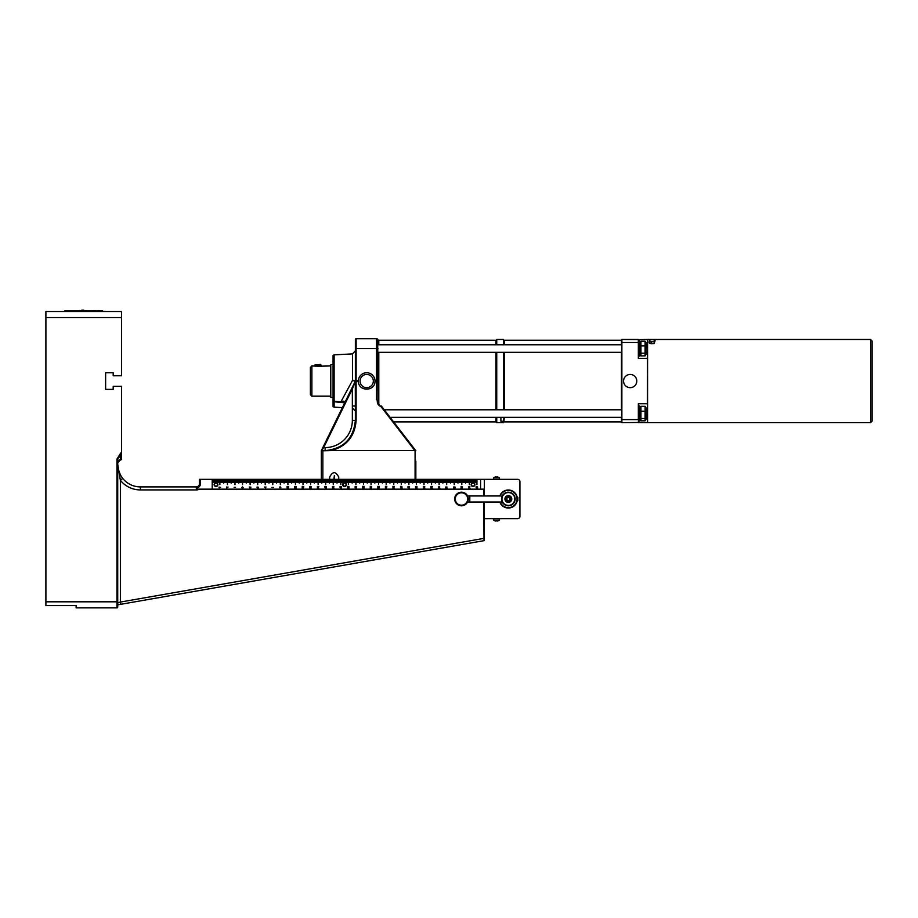 <?xml version="1.0" encoding="UTF-8"?>
<svg xmlns="http://www.w3.org/2000/svg" width="918" height="918" viewBox="0 0 918 918"><rect width="100%" height="100%" fill="white"/><g stroke="black" fill="none" stroke-linecap="round" stroke-linejoin="round"><path stroke-width="1.38" d="M344.525 486.517A1.893 1.893 0 0 0 346.419 484.624A1.893 1.893 0 0 0 344.525 482.742A1.893 1.893 0 0 0 342.632 484.624A1.893 1.893 0 0 0 344.525 486.517M497.395 520.999A4.865 4.854 -90 0 0 498.084 520.816L498.072 520.839A4.865 4.854 -90 0 1 497.407 520.999A4.797 3.075 -90 0 1 497.235 521.011A4.797 3.167 -90 0 0 497.395 520.999L497.281 520.804M498.038 520.839L498.015 520.816A4.865 4.854 90 0 1 497.326 520.999A4.797 3.592 -90 0 1 496.948 520.999L496.73 520.804M497.131 521.011A4.797 3.683 -90 0 1 496.925 520.999L496.902 520.816A4.808 4.154 173.8 0 1 496.386 520.839A4.808 4.154 173.8 0 1 495.869 520.816L496.145 520.804M495.904 520.999A4.797 3.167 90 0 1 495.571 520.999A4.865 4.854 90 0 1 494.882 520.816L494.871 520.816M495.731 521.011A4.797 3.075 90 0 1 495.559 520.999A4.865 4.854 90 0 1 494.917 520.839A4.9 4.9 0 0 1 493.597 520.162L499.381 520.162L499.507 518.647L499.381 520.162A4.9 4.9 0 0 1 498.072 520.839L498.072 520.839M121.497 459.677L120.74 459.677L121.497 459.677L121.497 386.352L113.189 386.352L113.189 389.37L105.627 389.37L105.627 372.742L113.189 372.742L113.189 375.76L121.497 375.76L121.497 311.5L45.9 311.5L45.9 605.593L76.137 605.593L76.137 607.854L116.965 607.854A0.757 0.757 0 0 0 117.722 607.108L117.722 459.115L120.292 453.664M484.383 495.972L484.383 489.168L197.106 489.168L197.106 487.848A4.051 4.051 0 0 0 200.399 483.878L199.367 483.878L199.367 479.334L199.367 483.878A3.029 3.029 0 0 1 196.349 486.896A3.029 3.029 0 0 0 199.367 483.878A3.029 3.029 0 0 1 196.349 486.896L140.397 486.896A22.686 22.686 0 0 1 122.725 478.427C119.34 473.975 117.665 469.236 117.722 464.221L117.997 467.778M200.399 483.878L200.399 479.334L321.793 479.334L321.793 483.12L321.897 479.334M480.607 489.168L480.607 479.334L484.383 479.334L484.383 489.168M200.399 479.334L199.367 479.334M118.296 469.27L120.442 474.996M140.397 489.925L140.397 486.896A22.686 22.686 0 0 1 122.725 478.427L120.373 480.321A25.704 25.704 0 0 0 140.397 489.925L196.349 489.925L196.349 486.896M117.722 464.221L120.373 480.321L120.373 602.07L117.722 602.931M484.383 502.02L484.383 540.587L484.383 538.384L483.637 538.418L120.373 602.07L120.763 604.308L484.027 540.656L484.153 538.396M478.335 541.654L472.288 542.71L484.027 540.656L483.637 502.02M117.722 607.108L117.722 604.836L120.763 604.308M197.106 489.168L197.106 487.848M121.497 453.022L120.74 453.022L116.965 459.115L117.722 459.115M484.383 479.334L517.649 479.334A2.272 2.272 0 0 1 519.921 481.606L519.921 516.386A2.272 2.272 0 0 1 517.649 518.647L484.383 518.647M500.207 495.972A8.698 8.698 0 0 1 516.983 500.023A8.698 8.698 0 0 1 500.207 502.02M499.805 502.02A9.077 9.077 0 0 0 517.362 500.023A9.077 9.077 0 0 0 499.805 495.972M517.362 497.923L517.855 500.505L517.855 497.476M497.177 476.981A4.797 3.431 -90 0 0 496.994 476.993A4.865 4.154 90 0 1 497.556 477.165A4.808 2.169 -55.9 0 1 498.095 477.165A4.865 4.154 -90 0 0 497.499 476.993A4.797 1.125 -90 0 0 497.499 476.981A4.797 1.125 -90 0 0 497.384 476.993A4.865 4.865 -90 0 1 497.384 476.993L497.143 477.188M496.787 477.188L497.017 476.993A4.797 3.351 -90 0 1 497.372 476.993M494.871 477.165A4.865 4.154 90 0 1 495.468 476.993A4.797 1.125 90 0 1 495.468 476.981A4.797 1.125 90 0 1 495.582 476.993A4.865 4.865 -90 0 1 495.617 476.993A4.865 2.547 90 0 0 495.215 477.165A4.808 3.546 42.1 0 1 496.11 477.165A4.865 2.547 -90 0 1 496.466 476.993A4.797 4.659 -90 0 1 496.959 476.993M499.507 479.334L499.381 477.819L493.597 477.819L493.459 479.334M496.489 476.981A4.797 4.659 90 0 0 496.007 476.993A4.865 4.154 -90 0 0 495.686 477.073M502.261 502.02L469.798 502.02L469.798 495.972L467.572 495.972M501.549 498.99A6.805 6.805 0 0 0 508.354 505.795A6.805 6.805 0 0 0 515.159 498.99A6.805 6.805 0 0 0 508.354 492.186A6.805 6.805 0 0 0 501.549 498.99M501.928 498.99A6.426 6.426 0 0 1 511.567 493.425A6.426 6.426 0 0 1 511.567 504.556A6.426 6.426 0 0 1 501.928 498.99M504.946 498.99A3.397 3.397 0 0 0 510.052 501.939A3.397 3.397 0 0 0 510.052 496.041A3.397 3.397 0 0 0 504.946 498.99M505.141 498.99A3.213 3.213 0 0 1 509.421 495.961A3.213 3.213 0 0 1 510.844 501.021A3.213 3.213 0 0 1 505.611 500.666A3.213 3.213 0 0 0 510.029 501.733A3.213 3.213 0 0 0 511.096 497.315A3.213 3.213 0 0 0 506.679 496.248A3.213 3.213 0 0 0 505.611 500.666M455.282 498.99A6.208 6.208 0 0 1 461.479 492.794A6.208 6.208 0 0 1 467.687 498.99A6.208 6.208 0 0 1 461.479 505.198A6.208 6.208 0 0 1 455.282 498.99M454.674 498.99A6.805 6.805 0 0 0 461.479 505.795A6.805 6.805 0 0 0 468.283 498.99A6.805 6.805 0 0 0 461.479 492.186A6.805 6.805 0 0 0 454.674 498.99A6.805 6.805 0 0 0 461.479 505.795A6.805 6.805 0 0 0 468.283 498.99A6.805 6.805 0 0 0 461.479 492.186A6.805 6.805 0 0 0 454.674 498.99M510.098 498.944L509.26 500.482L507.516 500.528L506.61 499.036L507.447 497.499L509.192 497.464L510.098 498.944M509.777 492.335L506.931 492.335M506.931 505.646L509.777 505.646M212.219 489.168L212.219 479.334M333.888 479.334L334.381 475.558L334.381 479.334L329.665 479.334L329.665 477.073C332.683 471.244 335.713 471.244 338.731 477.073L338.731 479.334L480.607 479.334M322.654 479.334L322.654 482.363L322.539 479.334L329.665 479.334M439.091 488.342L439.55 487.837L438.632 487.837L439.091 488.342M363.471 488.192L363.93 487.688L363.012 487.688L363.471 488.192M333.188 488.158L332.58 487.997L333.188 488.158M287.862 488.146L288.321 487.642L287.403 487.642L287.862 488.146M242.983 487.584L242.398 487.079L242.983 487.584M318.626 488.032L318.03 487.527L318.626 488.032M394.201 488.089L393.604 487.584L394.201 488.089M469.844 488.124L469.259 487.607L469.844 488.124M469.087 488.491L468.57 488.124L469.305 487.447L470.085 488.307L469.087 488.491M469.936 486.792L468.536 486.781L469.936 486.792M462.339 487.997L460.939 487.986L462.339 487.997M462.339 486.861L460.939 486.861L462.339 486.861M453.63 488.651L453.63 487.71L454.743 488.376L455.076 487.745L453.63 488.651M454.995 486.988L453.595 486.976L454.995 486.988M445.7 488.617L445.7 487.883L447.215 488.192L445.7 488.617M447.066 487.045L445.666 487.033L447.066 487.045M431.93 487.607L432.309 488.422L431.116 488.422L430.898 487.733L431.552 488.376L431.93 487.607M430.909 487.447L430.909 486.517L432.022 487.171L432.355 486.54L430.909 487.447M423.29 488.009L424.862 488.009L423.29 488.009M423.324 487.355L423.324 486.425L424.437 487.091L424.77 486.448L423.324 487.355M416.806 488.663L415.521 487.791L416.852 488.479L417.036 487.699L416.806 488.663M415.521 487.504L415.521 486.574L416.634 487.24L416.979 486.609L415.521 487.504M393.443 488.468L392.927 488.089L393.661 487.424L394.442 488.284L393.443 488.468M392.927 487.297L392.927 486.356L394.04 487.022L394.384 486.391L392.927 487.297M386.765 487.837L385.365 487.837L386.765 487.837M385.399 487.228L385.399 486.299L386.512 486.965L386.845 486.333L385.399 487.228M377.837 488.41L377.837 487.469L378.95 488.135L379.283 487.504L377.837 488.41M377.837 487.274L377.837 486.345L378.95 486.999L379.283 486.368L377.837 487.274M370.229 488.33L370.229 487.596L371.744 487.906L370.229 488.33M370.229 487.274L370.229 486.345L371.342 486.999L371.675 486.368L370.229 487.274M356.15 487.458L356.528 488.273L355.335 488.261L355.117 487.584L355.782 488.227L356.15 487.458M355.128 487.217L355.128 486.483L356.643 486.792L355.128 487.217M347.543 487.894L349.127 487.894L347.543 487.894M347.578 487.16L347.578 486.414L349.092 486.735L347.578 487.16M341.312 488.387L340.027 487.515L341.37 488.204L341.542 487.424L341.312 488.387M340.027 487.16L340.027 486.414L341.553 486.735L340.027 487.16M317.869 488.41L317.353 488.032L318.087 487.366L318.867 488.227L317.869 488.41M317.353 487.16L317.353 486.414L318.867 486.735L317.353 487.16M311.191 487.86L309.791 487.86L311.191 487.86M309.825 487.171L309.825 486.437L311.34 486.747L309.825 487.171M302.217 488.33L302.217 487.389L303.342 488.055L303.674 487.424L302.217 488.33M302.217 487.114L302.217 486.379L303.743 486.689L302.217 487.114M294.644 488.33L294.644 487.596L296.17 487.906L294.644 488.33M294.644 487.194L294.644 486.46L296.17 486.769L294.644 487.194M280.506 486.93L280.897 487.745L279.692 487.745L279.474 487.068L280.139 487.699L280.506 486.93M271.935 487.447L273.518 487.447L271.935 487.447M265.715 487.906L264.43 487.033L265.761 487.722L265.945 486.942L265.715 487.906M242.237 487.963L241.721 487.584L242.444 486.919L243.224 487.779L242.237 487.963M235.536 487.378L234.136 487.378L235.536 487.378M226.597 487.917L226.597 486.988L227.71 487.642L228.043 487.01L226.597 487.917M219.081 487.814L219.081 487.079L220.595 487.389L219.081 487.814M249.788 487.894L249.352 486.988L249.788 487.688L250.821 487.056L250.821 487.883L250.235 487.251L249.788 487.894M257.338 487.951L256.96 487.137L258.142 487.137L258.371 487.825L257.706 487.183L257.338 487.951M287.104 487.137L287.104 486.402L288.619 486.712L287.104 487.137M287.862 488.353L287.07 487.871L287.862 487.389L288.642 487.871L287.862 488.353M324.915 487.16L324.915 486.414L326.429 486.735L324.915 487.16M325.397 488.353L324.972 487.447L325.397 488.146L326.429 487.515L326.429 488.342L325.844 487.71L325.397 488.353M332.442 487.24L332.442 486.494L333.968 486.815L332.442 487.24M332.936 488.468L332.557 487.653L333.739 487.653L333.968 488.342L333.303 487.699L332.936 488.468M362.713 487.251L362.713 486.322L363.826 486.988L364.171 486.356L362.713 487.251M363.471 488.399L362.679 487.917L363.471 487.424L364.262 487.917L363.471 488.399M400.489 487.297L400.489 486.356L401.602 487.022L401.946 486.391L400.489 487.297M400.971 488.41L400.546 487.515L400.971 488.204L402.004 487.573L402.004 488.399L401.418 487.768L400.971 488.41M407.982 487.469L407.982 486.529L409.107 487.194L409.439 486.563L407.982 487.469M408.476 488.628L408.097 487.814L409.279 487.814L409.508 488.491L408.843 487.848L408.476 488.628M439.699 486.884L438.299 486.873L439.699 486.884M439.091 488.548L438.299 488.066L439.091 487.584L439.883 488.066L439.091 488.548M477.475 486.781L476.075 486.769L477.475 486.781M476.58 488.422L476.155 487.527L476.58 488.215L477.612 487.584L477.612 488.422L477.44 487.779L476.58 488.422M213.033 479.334L213.033 482.363L212.919 479.334M219.081 479.334L219.081 482.363L218.966 479.334M218.323 479.334L218.323 482.363L218.209 479.334M217.566 479.334L217.566 482.363L217.463 479.334M216.82 479.334L216.82 482.363L216.705 479.334M215.305 479.334L215.305 482.363L215.191 479.334M213.791 479.334L213.791 482.363L213.676 479.334M214.548 479.334L214.548 482.363L214.433 479.334M216.063 479.334L216.063 482.742M215.948 482.742L215.948 479.334M219.872 479.334L219.872 484.624L219.689 479.334M476.924 479.334L476.924 484.624L476.729 479.334M476.132 479.334L476.132 482.363L476.017 479.334M475.375 479.334L475.375 482.363L475.26 479.334M474.617 479.334L474.617 482.363L474.503 479.334M473.86 479.334L473.86 482.363L473.745 479.334M473.103 479.334L473.103 482.742A1.893 1.893 0 0 1 474.939 484.658A1.893 1.893 0 0 1 473.045 486.517A1.893 1.893 0 0 1 471.152 484.658A1.893 1.893 0 0 1 472.988 482.742L472.988 479.334M472.345 479.334L472.345 482.363L472.231 479.334M471.588 479.334L471.588 482.363L471.473 479.334M470.831 479.334L470.831 482.363L470.727 479.334M470.085 479.334L470.085 482.363L469.97 479.334M469.362 479.334L469.362 484.624L469.178 479.334M468.57 479.334L468.57 482.363L468.455 479.334M467.813 479.334L467.813 482.363L467.698 479.334M467.055 479.334L467.055 482.363L466.941 479.334M466.298 479.334L466.298 482.363L466.183 479.334M465.541 479.334L465.541 483.12L465.426 479.334M464.783 479.334L464.783 482.363L464.669 479.334M464.026 479.334L464.026 482.363L463.923 479.334M463.28 479.334L463.28 482.363L463.165 479.334M462.523 479.334L462.523 482.363L462.408 479.334M461.8 479.334L461.8 484.624L461.616 479.334M461.008 479.334L461.008 482.363L460.893 479.334M460.251 479.334L460.251 482.363L460.136 479.334M459.493 479.334L459.493 482.363L459.379 479.334M458.736 479.334L458.736 482.363L458.621 479.334M457.979 479.334L457.979 483.12L457.875 479.334M457.233 479.334L457.233 482.363L457.118 479.334M456.476 479.334L456.476 482.363L456.361 479.334M455.718 479.334L455.718 482.363L455.603 479.334M454.961 479.334L454.961 482.363L454.846 479.334M454.238 479.334L454.238 484.624L454.054 479.334M453.446 479.334L453.446 482.363L453.331 479.334M452.689 479.334L452.689 482.363L452.574 479.334M451.931 479.334L451.931 482.363L451.817 479.334M451.174 479.334L451.174 482.363L451.071 479.334M450.428 479.334L450.428 483.12L450.313 479.334M449.671 479.334L449.671 482.363L449.556 479.334M448.913 479.334L448.913 482.363L448.799 479.334M448.156 479.334L448.156 482.363L448.041 479.334M447.399 479.334L447.399 482.363L447.284 479.334M446.676 479.334L446.676 484.624L446.492 479.334M445.884 479.334L445.884 482.363L445.769 479.334M445.127 479.334L445.127 482.363L445.023 479.334M444.381 479.334L444.381 482.363L444.266 479.334M443.624 479.334L443.624 482.363L443.509 479.334M442.866 479.334L442.866 483.12L442.751 479.334M442.109 479.334L442.109 482.363L441.994 479.334M441.351 479.334L441.351 482.363L441.237 479.334M440.594 479.334L440.594 482.363L440.479 479.334M439.837 479.334L439.837 482.363L439.722 479.334M439.125 479.334L439.125 484.624L438.93 479.334M438.322 479.334L438.322 482.363L438.219 479.334M437.576 479.334L437.576 482.363L437.461 479.334M436.819 479.334L436.819 482.363L436.704 479.334M436.061 479.334L436.061 482.363L435.947 479.334M435.304 479.334L435.304 483.12L435.189 479.334M434.547 479.334L434.547 482.363L434.432 479.334M433.789 479.334L433.789 482.363L433.675 479.334M433.032 479.334L433.032 482.363L432.917 479.334M432.275 479.334L432.275 482.363L432.171 479.334M431.563 479.334L431.563 484.624L431.368 479.334M430.771 479.334L430.771 482.363L430.657 479.334M430.014 479.334L430.014 482.363L429.899 479.334M429.257 479.334L429.257 482.363L429.142 479.334M428.499 479.334L428.499 482.363L428.385 479.334M427.742 479.334L427.742 483.12L427.627 479.334M426.985 479.334L426.985 482.363L426.87 479.334M426.227 479.334L426.227 482.363L426.113 479.334M425.47 479.334L425.47 482.363L425.367 479.334M424.724 479.334L424.724 482.363L424.609 479.334M424.001 479.334L424.001 484.624L423.806 479.334M423.209 479.334L423.209 482.363L423.095 479.334M422.452 479.334L422.452 482.363L422.337 479.334M421.695 479.334L421.695 482.363L421.58 479.334M420.937 479.334L420.937 482.363L420.823 479.334M420.18 479.334L420.18 483.12L420.065 479.334M419.423 479.334L419.423 482.363L419.308 479.334M418.665 479.334L418.665 482.363L418.562 479.334M417.919 479.334L417.919 482.363L417.805 479.334M417.162 479.334L417.162 482.363L417.047 479.334M416.439 479.334L416.439 484.624L416.256 479.334M415.647 479.334L415.647 482.363L415.533 479.334M414.89 479.334L414.89 482.363L414.775 479.334M414.133 479.334L414.133 482.363L414.018 479.334M413.375 479.334L413.375 482.363L413.261 479.334M412.618 479.334L412.618 483.12L412.515 479.334M411.872 479.334L411.872 482.363L411.757 479.334M411.115 479.334L411.115 482.363L411 479.334M410.357 479.334L410.357 482.363L410.243 479.334M409.6 479.334L409.6 482.363L409.485 479.334M408.877 479.334L408.877 484.624L408.694 479.334M408.085 479.334L408.085 482.363L407.971 479.334M407.328 479.334L407.328 482.363L407.213 479.334M406.571 479.334L406.571 482.363L406.456 479.334M405.813 479.334L405.813 482.363L405.71 479.334M405.067 479.334L405.067 483.12L404.953 479.334M404.31 479.334L404.31 482.363L404.195 479.334M403.553 479.334L403.553 482.363L403.438 479.334M402.795 479.334L402.795 482.363L402.681 479.334M402.038 479.334L402.038 482.363L401.923 479.334M401.315 479.334L401.315 484.624L401.132 479.334M400.523 479.334L400.523 482.363L400.409 479.334M399.766 479.334L399.766 482.363L399.663 479.334M399.02 479.334L399.02 482.363L398.905 479.334M398.263 479.334L398.263 482.363L398.148 479.334M397.505 479.334L397.505 483.12L397.391 479.334M396.748 479.334L396.748 482.363L396.633 479.334M395.991 479.334L395.991 482.363L395.876 479.334M395.233 479.334L395.233 482.363L395.119 479.334M394.476 479.334L394.476 482.363L394.361 479.334M393.765 479.334L393.765 484.624L393.57 479.334M392.961 479.334L392.961 482.363L392.858 479.334M392.216 479.334L392.216 482.363L392.101 479.334M391.458 479.334L391.458 482.363L391.343 479.334M390.701 479.334L390.701 482.363L390.586 479.334M389.943 479.334L389.943 483.12L389.829 479.334M389.186 479.334L389.186 482.363L389.071 479.334M388.429 479.334L388.429 482.363L388.314 479.334M387.671 479.334L387.671 482.363L387.557 479.334M386.914 479.334L386.914 482.363L386.799 479.334M386.203 479.334L386.203 484.624L386.008 479.334M385.411 479.334L385.411 482.363L385.296 479.334M384.653 479.334L384.653 482.363L384.539 479.334M383.896 479.334L383.896 482.363L383.781 479.334M383.139 479.334L383.139 482.363L383.024 479.334M382.381 479.334L382.381 483.12L382.267 479.334M381.624 479.334L381.624 482.363L381.509 479.334M380.867 479.334L380.867 482.363L380.752 479.334M380.109 479.334L380.109 482.363L380.006 479.334M379.363 479.334L379.363 482.363L379.249 479.334M378.641 479.334L378.641 484.624L378.445 479.334M377.849 479.334L377.849 482.363L377.734 479.334M377.091 479.334L377.091 482.363L376.977 479.334M376.334 479.334L376.334 482.363L376.219 479.334M375.577 479.334L375.577 482.363L375.462 479.334M374.819 479.334L374.819 483.12L374.705 479.334M374.062 479.334L374.062 482.363L373.947 479.334M373.305 479.334L373.305 482.363L373.201 479.334M372.559 479.334L372.559 482.363L372.444 479.334M371.801 479.334L371.801 482.363L371.687 479.334M371.079 479.334L371.079 484.624L370.895 479.334M370.287 479.334L370.287 482.363L370.172 479.334M369.529 479.334L369.529 482.363L369.415 479.334M368.772 479.334L368.772 482.363L368.657 479.334M368.015 479.334L368.015 482.363L367.9 479.334M367.257 479.334L367.257 483.12L367.154 479.334M366.511 479.334L366.511 482.363L366.397 479.334M365.754 479.334L365.754 482.363L365.639 479.334M364.997 479.334L364.997 482.363L364.882 479.334M364.239 479.334L364.239 482.363L364.125 479.334M363.517 479.334L363.517 484.624L363.333 479.334M362.725 479.334L362.725 482.363L362.61 479.334M361.967 479.334L361.967 482.363L361.853 479.334M361.21 479.334L361.21 482.363L361.095 479.334M360.453 479.334L360.453 482.363L360.349 479.334M359.707 479.334L359.707 483.12L359.592 479.334M358.949 479.334L358.949 482.363L358.835 479.334M358.192 479.334L358.192 482.363L358.077 479.334M357.435 479.334L357.435 482.363L357.32 479.334M356.677 479.334L356.677 482.363L356.563 479.334M355.954 479.334L355.954 484.624L355.771 479.334M355.163 479.334L355.163 482.363L355.048 479.334M354.405 479.334L354.405 482.363L354.302 479.334M353.659 479.334L353.659 482.363L353.545 479.334M352.902 479.334L352.902 482.363L352.787 479.334M352.145 479.334L352.145 483.12L352.03 479.334M351.387 479.334L351.387 482.363L351.273 479.334M350.63 479.334L350.63 482.363L350.515 479.334M349.873 479.334L349.873 482.363L349.758 479.334M349.115 479.334L349.115 482.363L349.001 479.334M348.404 479.334L348.404 484.624L348.209 479.334M347.601 479.334L347.601 482.363L347.497 479.334M346.855 479.334L346.855 482.363L346.74 479.334M346.097 479.334L346.097 482.363L345.983 479.334M345.34 479.334L345.34 482.363L345.225 479.334M344.583 479.334L344.583 482.742M344.468 482.742L344.468 479.334M343.825 479.334L343.825 482.363L343.711 479.334M343.068 479.334L343.068 482.363L342.953 479.334M342.311 479.334L342.311 482.363L342.196 479.334M341.553 479.334L341.553 482.363L341.439 479.334M340.842 479.334L340.842 484.624L340.647 479.334M340.05 479.334L340.05 482.363L339.935 479.334M339.293 479.334L339.293 482.363L339.178 479.334M338.535 479.334L338.535 482.363L338.421 479.334M337.778 479.334L337.778 482.363L337.663 479.334M337.021 479.334L337.021 483.12L336.906 479.334M336.263 479.334L336.263 482.363L336.149 479.334M335.506 479.334L335.506 482.363L335.391 479.334M334.749 479.334L334.749 482.363L334.645 479.334M333.28 479.334L333.28 484.624L333.085 479.334M332.488 479.334L332.488 482.363L332.373 479.334M331.731 479.334L331.731 482.363L331.616 479.334M330.973 479.334L330.973 482.363L330.859 479.334M330.216 479.334L330.216 482.363L330.101 479.334M329.459 479.334L329.459 483.12L329.344 479.334M328.701 479.334L328.701 482.363L328.587 479.334M327.944 479.334L327.944 482.363L327.841 479.334M327.198 479.334L327.198 482.363L327.083 479.334M326.441 479.334L326.441 482.363L326.326 479.334M325.718 479.334L325.718 484.624L325.534 479.334M324.926 479.334L324.926 482.363L324.811 479.334M324.169 479.334L324.169 482.363L324.054 479.334M323.411 479.334L323.411 482.363L323.297 479.334M321.151 479.334L321.151 482.363L321.036 479.334M320.393 479.334L320.393 482.363L320.279 479.334M319.636 479.334L319.636 482.363L319.521 479.334M318.879 479.334L318.879 482.363L318.764 479.334M318.156 479.334L318.156 484.624L317.972 479.334M317.364 479.334L317.364 482.363L317.249 479.334M316.607 479.334L316.607 482.363L316.492 479.334M315.849 479.334L315.849 482.363L315.735 479.334M315.092 479.334L315.092 482.363L314.989 479.334M314.346 479.334L314.346 483.12L314.231 479.334M313.589 479.334L313.589 482.363L313.474 479.334M312.831 479.334L312.831 482.363L312.717 479.334M312.074 479.334L312.074 482.363L311.959 479.334M311.317 479.334L311.317 482.363L311.202 479.334M310.594 479.334L310.594 484.624L310.41 479.334M309.802 479.334L309.802 482.363L309.687 479.334M309.045 479.334L309.045 482.363L308.941 479.334M308.299 479.334L308.299 482.363L308.184 479.334M307.541 479.334L307.541 482.363L307.427 479.334M306.784 479.334L306.784 483.12L306.669 479.334M306.027 479.334L306.027 482.363L305.912 479.334M305.269 479.334L305.269 482.363L305.155 479.334M304.512 479.334L304.512 482.363L304.397 479.334M303.755 479.334L303.755 482.363L303.64 479.334M303.043 479.334L303.043 484.624L302.848 479.334M302.24 479.334L302.24 482.363L302.137 479.334M301.494 479.334L301.494 482.363L301.379 479.334M300.737 479.334L300.737 482.363L300.622 479.334M299.979 479.334L299.979 482.363L299.865 479.334M299.222 479.334L299.222 483.12L299.107 479.334M298.465 479.334L298.465 482.363L298.35 479.334M297.707 479.334L297.707 482.363L297.593 479.334M296.95 479.334L296.95 482.363L296.835 479.334M296.193 479.334L296.193 482.363L296.078 479.334M295.481 479.334L295.481 484.624L295.286 479.334M294.689 479.334L294.689 482.363L294.575 479.334M293.932 479.334L293.932 482.363L293.817 479.334M293.175 479.334L293.175 482.363L293.06 479.334M292.417 479.334L292.417 482.363L292.303 479.334M291.66 479.334L291.66 483.12L291.545 479.334M290.903 479.334L290.903 482.363L290.788 479.334M290.145 479.334L290.145 482.363L290.031 479.334M289.388 479.334L289.388 482.363L289.285 479.334M288.642 479.334L288.642 482.363L288.527 479.334M287.919 479.334L287.919 484.624L287.724 479.334M287.127 479.334L287.127 482.363L287.013 479.334M286.37 479.334L286.37 482.363L286.255 479.334M285.613 479.334L285.613 482.363L285.498 479.334M284.855 479.334L284.855 482.363L284.741 479.334M284.098 479.334L284.098 483.12L283.983 479.334M283.341 479.334L283.341 482.363L283.226 479.334M282.583 479.334L282.583 482.363L282.48 479.334M281.837 479.334L281.837 482.363L281.723 479.334M281.08 479.334L281.08 482.363L280.965 479.334M280.357 479.334L280.357 484.624L280.174 479.334M279.565 479.334L279.565 482.363L279.451 479.334M278.808 479.334L278.808 482.363L278.693 479.334M278.051 479.334L278.051 482.363L277.936 479.334M277.293 479.334L277.293 482.363L277.179 479.334M276.536 479.334L276.536 483.12L276.433 479.334M275.79 479.334L275.79 482.363L275.675 479.334M275.033 479.334L275.033 482.363L274.918 479.334M274.275 479.334L274.275 482.363L274.161 479.334M273.518 479.334L273.518 482.363L273.403 479.334M272.795 479.334L272.795 484.624L272.612 479.334M272.003 479.334L272.003 482.363L271.889 479.334M271.246 479.334L271.246 482.363L271.131 479.334M270.489 479.334L270.489 482.363L270.374 479.334M269.731 479.334L269.731 482.363L269.628 479.334M268.985 479.334L268.985 483.12L268.871 479.334M268.228 479.334L268.228 482.363L268.113 479.334M267.471 479.334L267.471 482.363L267.356 479.334M266.713 479.334L266.713 482.363L266.599 479.334M265.956 479.334L265.956 482.363L265.841 479.334M265.233 479.334L265.233 484.624L265.05 479.334M264.441 479.334L264.441 482.363L264.327 479.334M263.684 479.334L263.684 482.363L263.569 479.334M262.927 479.334L262.927 482.363L262.823 479.334M262.181 479.334L262.181 482.363L262.066 479.334M261.423 479.334L261.423 483.12L261.309 479.334M260.666 479.334L260.666 482.363L260.551 479.334M259.909 479.334L259.909 482.363L259.794 479.334M259.151 479.334L259.151 482.363L259.037 479.334M258.394 479.334L258.394 482.363L258.279 479.334M257.683 479.334L257.683 484.624L257.488 479.334M256.879 479.334L256.879 482.363L256.776 479.334M256.133 479.334L256.133 482.363L256.019 479.334M255.376 479.334L255.376 482.363L255.261 479.334M254.619 479.334L254.619 482.363L254.504 479.334M253.861 479.334L253.861 483.12L253.747 479.334M253.104 479.334L253.104 482.363L252.989 479.334M252.347 479.334L252.347 482.363L252.232 479.334M251.589 479.334L251.589 482.363L251.475 479.334M250.832 479.334L250.832 482.363L250.717 479.334M250.121 479.334L250.121 484.624L249.925 479.334M249.329 479.334L249.329 482.363L249.214 479.334M248.571 479.334L248.571 482.363L248.457 479.334M247.814 479.334L247.814 482.363L247.699 479.334M247.057 479.334L247.057 482.363L246.942 479.334M246.299 479.334L246.299 483.12L246.185 479.334M245.542 479.334L245.542 482.363L245.427 479.334M244.785 479.334L244.785 482.363L244.67 479.334M244.027 479.334L244.027 482.363L243.924 479.334M243.281 479.334L243.281 482.363L243.167 479.334M242.559 479.334L242.559 484.624L242.363 479.334M241.767 479.334L241.767 482.363L241.652 479.334M241.009 479.334L241.009 482.363L240.895 479.334M240.252 479.334L240.252 482.363L240.137 479.334M239.495 479.334L239.495 482.363L239.38 479.334M238.737 479.334L238.737 483.12L238.623 479.334M237.98 479.334L237.98 482.363L237.865 479.334M237.223 479.334L237.223 482.363L237.119 479.334M236.477 479.334L236.477 482.363L236.362 479.334M235.719 479.334L235.719 482.363L235.605 479.334M234.997 479.334L234.997 484.624L234.813 479.334M234.205 479.334L234.205 482.363L234.09 479.334M233.447 479.334L233.447 482.363L233.333 479.334M232.69 479.334L232.69 482.363L232.575 479.334M231.933 479.334L231.933 482.363L231.818 479.334M231.175 479.334L231.175 483.12L231.072 479.334M230.429 479.334L230.429 482.363L230.315 479.334M229.672 479.334L229.672 482.363L229.557 479.334M228.915 479.334L228.915 482.363L228.8 479.334M228.157 479.334L228.157 482.363L228.043 479.334M227.434 479.334L227.434 484.624L227.251 479.334M226.643 479.334L226.643 482.363L226.528 479.334M225.885 479.334L225.885 482.363L225.771 479.334M225.128 479.334L225.128 482.363L225.013 479.334M224.371 479.334L224.371 482.363L224.267 479.334M223.625 479.334L223.625 483.12L223.51 479.334M222.867 479.334L222.867 482.363L222.753 479.334M222.11 479.334L222.11 482.363L221.995 479.334M221.353 479.334L221.353 482.363L221.238 479.334M220.595 479.334L220.595 482.363L220.481 479.334M473.045 486.517A1.893 1.893 0 0 0 474.939 484.624A1.893 1.893 0 0 0 473.045 482.742A1.893 1.893 0 0 0 471.152 484.624A1.893 1.893 0 0 0 473.045 486.517A1.893 1.893 0 0 0 474.939 484.624A1.893 1.893 0 0 0 473.045 482.742A1.893 1.893 0 0 0 471.152 484.624A1.893 1.893 0 0 0 473.045 486.517M216.005 486.517A1.893 1.893 0 0 0 217.887 484.624A1.893 1.893 0 0 0 216.005 482.742A1.893 1.893 0 0 0 214.112 484.624A1.893 1.893 0 0 0 216.005 486.517M870.585 422.636L647.569 422.636L647.569 339.476L870.585 339.476L870.585 422.636L872.1 421.121L872.1 340.991L872.1 421.121M655.096 340.67L654.603 341.014A2.651 1.01 -0 0 0 654.086 340.016L655.096 340.67L654.109 343.516L651.114 343.745L649.106 342.862L649.6 340.36A2.651 1.01 -0 0 0 650.105 341.347L649.106 341.129M654.086 340.016A2.651 1.01 -0 0 0 653.949 339.958A2.651 1.01 -0 0 0 651.585 339.694A2.651 1.01 -0 0 0 650.254 339.958A2.651 1.01 -0 0 0 649.6 340.36M654.109 341.783L652.618 341.68A2.651 1.01 -0 0 0 654.603 341.014L654.109 343.516M651.114 342.012L650.105 341.347A2.651 1.01 -0 0 0 652.618 341.68L651.114 342.012L651.114 343.745M503.925 417.346L503.546 421.282L500.895 421.282L500.895 417.346M504.303 409.784L504.303 352.328M504.303 344.766L504.303 340.234L621.486 340.234L621.486 344.766M503.925 421.5L504.303 417.346M621.486 352.328L621.486 409.784M621.486 417.346L621.486 421.878L504.303 421.878M503.546 421.282L503.546 422.636L503.925 420.926M503.925 409.784L503.925 352.328M503.925 344.766L503.546 339.476L503.546 344.766M638.492 358.376L638.492 339.626L621.865 339.476L638.343 339.476L638.343 358.376L647.569 358.376L647.408 403.736L638.343 403.736L638.343 419.606L621.865 419.606L621.865 422.636L638.492 422.487L638.492 403.736M621.865 419.606L621.865 342.494L638.492 342.494M621.865 339.476L621.865 342.494M496.741 344.766L496.741 339.476L496.363 344.766M496.363 352.328L496.363 409.784M496.363 417.346L496.741 422.636L496.741 417.346M496.741 409.784L496.741 352.328M503.546 352.328L503.546 409.784M639.628 356.104L639.628 340.991L639.628 356.104L638.492 356.104M639.628 421.121L639.628 406.008L639.628 421.121L638.492 421.121M646.054 407.776L646.054 419.342L645.102 420.823L645.102 406.295L646.054 407.776M640.007 407.776L640.948 406.295L640.948 420.823L640.007 419.342M645.102 406.295L640.948 406.295M645.102 411.253L640.948 411.253M645.102 420.823L640.948 420.823M645.102 418.516L640.948 418.516M646.054 342.758L646.054 354.325L645.102 355.886L645.102 341.209L646.054 342.758M640.007 342.758L640.948 341.209L640.948 355.886L640.007 354.325M645.102 341.209L640.948 341.209M645.102 345.845L640.948 345.845M645.102 355.886L640.948 355.886M645.102 353.189L640.948 353.189M378.044 401.671L377.665 339.235A1.515 1.515 0 0 0 376.529 338.719A1.515 1.515 0 0 1 378.044 340.234M375.003 381.532L377.665 381.636L377.665 380.568L375.003 380.568L375.003 381.532C374.854 391.63 358.559 391.63 358.399 381.532L358.399 380.568A8.319 8.319 0 0 0 358.399 381.532L355.369 381.693L355.369 420.364C353.533 438.701 343.458 448.776 325.121 450.612L321.346 450.612L321.346 479.334L322.861 479.334L322.861 450.784L331.168 450.612C346.671 446.366 354.979 436.234 356.127 420.203L356.127 348.542L376.529 348.542L376.529 399.594L377.287 400.581C377.103 403.564 378.319 405.561 380.947 406.559L380.981 405.963C380.247 406.789 379.283 405.4 378.101 401.797L377.287 400.581M378.801 344.766L378.801 340.234L495.984 340.234L495.984 344.766M378.801 404.241L378.801 352.328M495.984 352.328L495.984 409.784M495.984 417.346L495.984 421.878L393.592 421.878L415.82 450.727L381.555 406.261L380.947 406.559L414.902 450.612L415.843 450.761L415.085 450.635L415.085 479.334M378.423 403.323L378.423 352.328M378.423 344.766L377.998 339.855A1.515 1.515 0 0 0 377.895 339.568M338.731 479.334L334.381 479.334M414.902 450.612L331.168 450.612M343.837 404.62L344.64 402.979C344.95 401.051 343.676 400.707 340.796 401.923L334.118 401.246L334.118 354.853L333.062 355.358L333.062 406.651L334.118 407.156L334.118 401.751L344.732 402.784M333.062 401.35A1.515 1.193 180 0 0 334.118 401.751L344.893 402.302M334.118 354.853L352.501 353.889L352.501 380.431L355.289 381.211A0.757 0.757 0 0 0 355.369 380.878L352.501 380.431L340.762 402.095M344.87 402.394L343.986 402.141L344.64 402.979L351.663 388.624L321.426 450.451A0.757 0.757 0 0 0 321.369 450.612A0.757 0.643 -0 0 1 322.103 450.141A0.757 0.62 -153.9 0 0 321.426 450.451M378.044 348.542L376.529 348.542L376.529 338.719L356.127 338.719A0.757 0.757 0 0 0 355.369 339.476L355.369 380.568L358.399 380.568A8.319 8.319 0 0 1 366.707 372.742A8.319 8.319 0 0 1 375.003 380.568M333.062 400.982A1.515 1.354 -0 0 0 334.083 401.43L334.118 401.246A1.515 1.17 180 0 1 333.062 400.856M415.843 479.334L415.843 461.065M322.987 447.25L342.391 407.592L322.987 447.25L323.664 447.582L352.34 388.957L351.663 388.624L355.289 381.211L355.369 420.364L356.127 420.203M321.346 451.369L323.664 447.582L325.121 447.582L325.121 450.612A30.237 30.237 0 0 0 355.369 420.364L352.34 420.364A27.219 27.219 0 0 1 325.121 447.582M355.369 380.568L355.369 381.693M322.138 450.612L322.861 450.784M356.127 338.719A0.757 0.757 0 0 0 355.369 339.476L355.369 348.542L356.127 348.542L356.127 338.719M352.34 420.364L352.34 388.957L355.369 381.222M361.485 377A6.61 6.61 0 0 1 370.769 375.829A6.61 6.61 0 0 1 371.928 385.112A6.61 6.61 0 0 1 362.644 386.283A6.61 6.61 0 0 1 361.485 377M333.062 397.861L330.79 397.253L330.79 364.859L333.062 364.251M636.69 382.221A6.61 6.61 0 0 1 629.014 387.568A6.61 6.61 0 0 1 623.666 379.891A6.61 6.61 0 0 1 631.343 374.544A6.61 6.61 0 0 1 636.69 382.221M647.569 403.587L647.408 422.636L638.343 422.636L638.492 419.606M647.408 348.025L647.408 339.476L638.492 339.626M311.891 365.938L310.387 367.452L310.387 394.66L311.891 396.174L311.891 365.938L316.194 366.133M330.79 365.938L317.938 366.236L314.92 365.938L314.92 364.997L320.967 364.997L320.382 364.423L314.92 364.997M92.661 310.743L93.257 310.743M93.143 310.674L95.793 310.674M97.882 310.674L98.834 310.674M99.006 310.674L99.867 310.674M99.373 310.743L64.799 310.743L64.799 311.5M95.105 310.743L96.482 310.743M98.215 310.674L96.895 310.743M102.598 311.5L102.598 310.743L100.716 310.743L100.716 311.5M65.557 310.743L92.018 310.743M83.699 310.146L81.782 310.146M86.154 310.686L81.243 310.686M343.011 484.624A1.515 1.515 0 0 1 344.525 483.109A1.515 1.515 0 0 1 346.04 484.624A1.515 1.515 0 0 1 344.525 486.15A1.515 1.515 0 0 1 343.011 484.624M116.965 459.115L116.965 601.806L45.9 601.806M45.9 317.548L121.497 317.548M196.349 489.925A6.047 6.047 0 0 0 199.275 489.168M117.722 462.695A3.029 3.018 180 0 1 120.74 459.677L120.74 456.797L121.497 456.797M117.722 459.826A3.029 3.018 0 0 1 120.74 456.797L120.74 453.022M483.637 489.168L483.637 495.972M117.722 601.806L116.965 601.806L116.965 607.854M510.775 497.51A2.834 2.834 0 0 1 509.834 501.412A2.834 2.834 0 0 1 505.933 500.471A2.834 2.834 0 0 1 506.874 496.569A2.834 2.834 0 0 1 510.775 497.51M473.045 486.15A1.515 1.515 0 0 1 471.531 484.624A1.515 1.515 0 0 1 473.045 483.109A1.515 1.515 0 0 1 474.56 484.624A1.515 1.515 0 0 1 473.045 486.15M216.005 486.15A1.515 1.515 0 0 1 214.491 484.624A1.515 1.515 0 0 1 216.005 483.109A1.515 1.515 0 0 1 217.52 484.624A1.515 1.515 0 0 1 216.005 486.15M415.797 450.704L381.555 406.272A0.757 0.757 0 0 0 380.981 405.963M355.369 406.02L352.501 406.02M646.054 409.784L647.569 409.784M647.569 352.328L646.054 352.328M66.693 311.5L66.693 310.743M493.597 520.162L493.459 518.647M120.74 459.677L117.722 462.706M499.381 477.819A4.9 4.9 0 0 0 497.499 476.981M495.468 476.981A4.9 4.9 0 0 0 493.597 477.819M469.798 502.02L467.572 502.02M469.798 495.972L502.261 495.972M870.585 339.476L872.1 340.991M503.546 339.476L496.741 339.476M503.546 422.636L496.741 422.636M639.628 340.991L638.492 340.991M639.628 406.008L638.492 406.008M378.044 352.328L621.865 352.328M378.044 344.766L621.865 344.766M390.093 417.346L621.865 417.346M384.263 409.784L621.865 409.784M352.501 353.889L355.369 350.871M334.118 407.156L342.391 407.592M352.501 408.12L355.369 411.138M311.891 396.174L330.79 396.174M320.967 365.938L320.967 364.997"/></g></svg>
